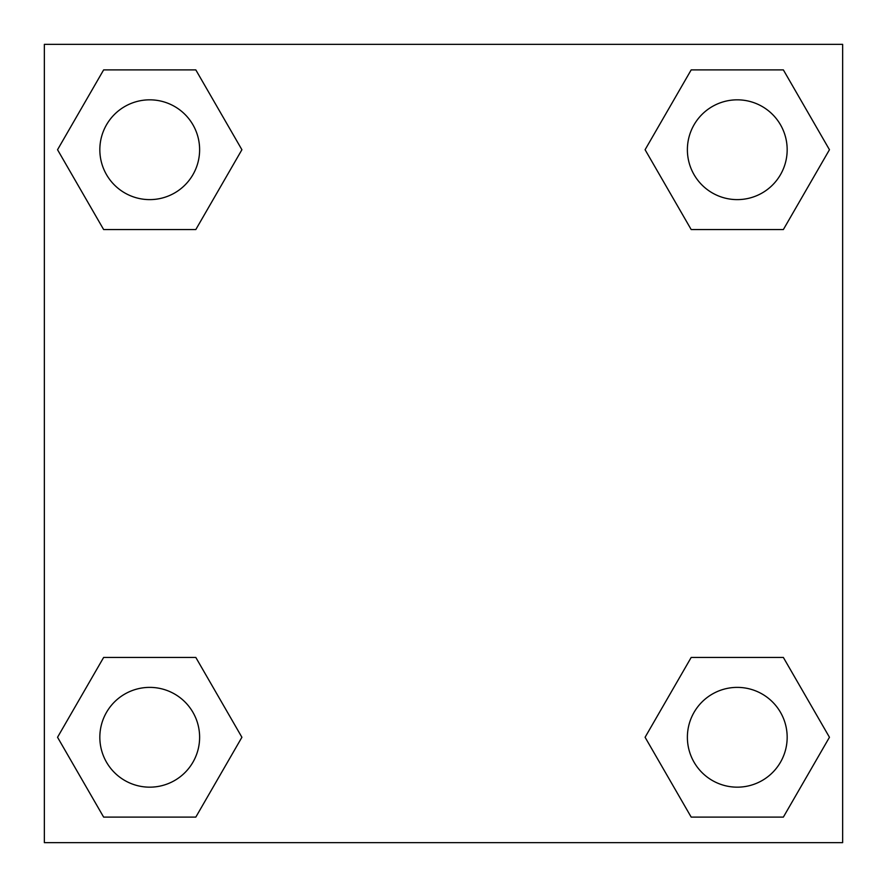 <?xml version="1.0" encoding="UTF-8"?>
<svg xmlns="http://www.w3.org/2000/svg" width="887" height="887" viewBox="0 0 887 887"><rect width="100%" height="100%" fill="white"/><g stroke="black" fill="none" stroke-linecap="round" stroke-linejoin="round"><path stroke-width="1.33" d="M783.365 229.556L691.184 229.556L783.365 229.556L829.456 149.726L783.365 229.556L691.184 229.556L645.093 149.726L691.184 69.896L645.093 149.726M103.635 69.896L195.816 69.896L103.635 69.896L195.816 69.896L241.907 149.726L195.816 229.556L103.635 229.556L195.816 229.556L103.635 229.556L57.544 149.726L103.635 69.896L57.544 149.726M103.635 657.444L195.816 657.444L103.635 657.444L57.544 737.274L103.635 657.444L195.816 657.444L241.907 737.274L195.816 817.104L103.635 817.104L195.816 817.104L103.635 817.104L57.544 737.274M720.067 657.444L691.184 657.444L720.067 657.444L691.184 657.444L645.093 737.274L691.184 657.444L783.365 657.444L691.184 657.444L783.365 657.444L829.456 737.274L783.365 817.104L691.184 817.104L783.365 817.104L691.184 817.104L645.093 737.274M842.65 44.35L44.35 44.35L44.35 842.65L842.65 842.65L842.65 44.35M691.184 69.896L783.365 69.896L691.184 69.896L783.365 69.896L829.456 149.726M787.168 737.274A49.894 49.894 0 0 0 712.328 694.066A49.894 49.894 0 0 0 712.328 780.482A49.894 49.894 0 0 0 787.168 737.274M199.619 737.274A49.894 49.894 0 0 0 124.779 694.066A49.894 49.894 0 0 0 124.779 780.482A49.894 49.894 0 0 0 199.619 737.274M787.168 149.726A49.894 49.894 0 0 0 712.328 106.518A49.894 49.894 0 0 0 712.328 192.934A49.894 49.894 0 0 0 787.168 149.726M199.619 149.726A49.894 49.894 0 0 0 124.779 106.518A49.894 49.894 0 0 0 124.779 192.934A49.894 49.894 0 0 0 199.619 149.726M166.933 657.444L195.816 657.444M720.067 229.556L691.184 229.556M195.816 229.556L166.933 229.556"/></g></svg>
